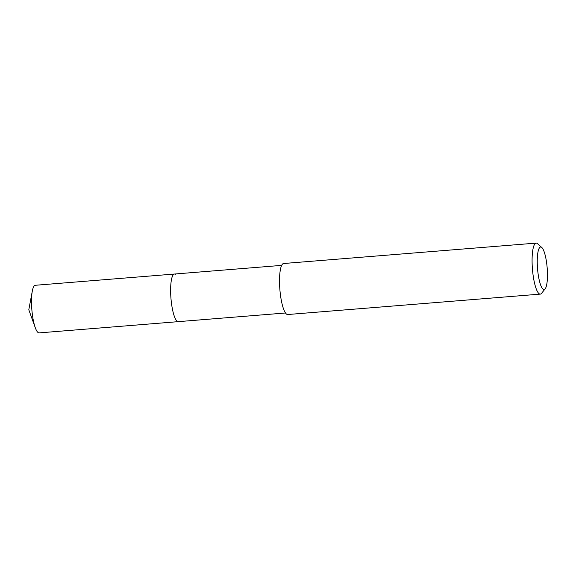 <?xml version="1.0" encoding="UTF-8"?>
<svg xmlns="http://www.w3.org/2000/svg" width="576" height="576" viewBox="0 0 576 576"><rect width="100%" height="100%" fill="white"/><g stroke="black" fill="none" stroke-linecap="round" stroke-linejoin="round"><path stroke-width="0.86" d="M281.657 265.378L35.316 285.278A23.882 5.414 85.4 0 0 32.314 291.06A23.882 5.414 85.4 0 0 35.266 327.672A23.882 5.414 85.4 0 0 38.225 332.626A23.882 5.414 85.4 0 0 39.161 332.892L178.279 321.653A23.882 5.414 -94.6 0 1 177.336 321.386A23.882 5.414 -94.6 0 1 170.813 296.273A23.882 5.414 -94.6 0 1 174.427 274.039A23.882 5.414 -94.6 0 1 175.363 274.313M174.427 274.039A23.882 5.414 85.4 0 0 170.813 296.273A23.882 5.414 85.4 0 0 177.336 321.386A23.882 5.414 85.4 0 0 178.279 321.653L285.502 312.991M536.155 243.108L283.594 263.513A25.589 5.803 85.4 0 0 279.72 287.323A25.589 5.803 85.4 0 0 286.711 314.237A25.589 5.803 85.4 0 0 287.719 314.525L540.274 294.12A25.589 5.803 -94.6 0 1 539.273 293.832A25.589 5.803 -94.6 0 1 532.282 266.926A25.589 5.803 -94.6 0 1 536.155 243.108A25.589 5.803 -94.6 0 1 537.156 243.396A25.589 5.803 -94.6 0 1 537.552 243.698L541.807 247.522A21.326 4.831 -94.6 0 1 547.171 267.89A21.326 4.831 -94.6 0 1 545.148 288.857A21.326 4.831 -94.6 0 1 543.233 289.296A21.326 4.831 -94.6 0 1 537.314 265.082A21.326 4.831 -94.6 0 1 541.476 247.262A21.326 4.831 -94.6 0 1 541.807 247.522M545.148 288.857L541.562 293.314A25.589 5.803 -94.6 0 1 540.274 294.12M32.314 291.06L28.8 309.766L35.266 327.672"/></g></svg>
